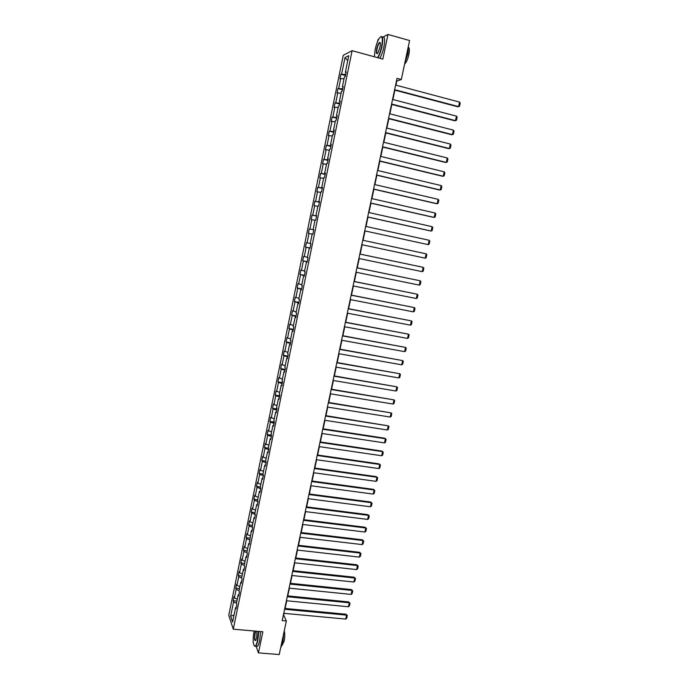 <?xml version="1.0" encoding="UTF-8"?>
<svg xmlns="http://www.w3.org/2000/svg" width="689" height="689" viewBox="0 0 689 689"><rect width="100%" height="100%" fill="white"/><g stroke="black" fill="none" stroke-linecap="round" stroke-linejoin="round"><path stroke-width="1.03" d="M343.26 55.309L228.774 615.32L233.278 629.195L352.113 50.693L343.26 55.309M378.683 39.221L377.985 39.574L377.581 41.555M256.05 646.265L258.444 652.879L279.226 654.55L286.348 621.004L283.687 615.148L284.075 613.331M352.113 50.693L382.826 59.099L387.993 34.45L382.412 37.309M387.993 34.45L409.593 40.539L401.317 79.519L397.028 78.365L282.197 620.625L286.348 621.004M236.456 603.228L233.571 601.928L233.166 600.739L236.887 601.092M234.027 615.053L230.669 616.13L233.571 601.928M237.274 599.206L234.398 597.906L233.984 596.726L233.166 600.739M234.398 597.906L236.146 589.362L235.724 588.208L239.453 588.578M239.858 586.606L236.973 585.331L236.551 584.186L235.724 588.208M236.973 585.331L238.73 576.762L238.299 575.642L242.028 576.03M242.45 573.971L239.557 572.714L239.126 571.603L238.299 575.642M239.557 572.714L241.314 564.119L240.874 563.034L244.612 563.43M245.051 561.294L242.149 560.054L241.71 558.977L240.874 563.034M242.149 560.054L243.915 551.424L243.467 550.373L247.205 550.795M247.661 548.565L244.75 547.35L244.302 546.308L243.467 550.373M244.75 547.35L246.516 538.695L246.068 537.678L249.814 538.109M250.288 535.801L247.36 534.604L246.903 533.605L246.068 537.678M247.36 534.604L249.134 525.922L248.669 524.94L252.424 525.388M252.915 522.994L249.978 521.814L249.513 520.85L248.669 524.94M249.978 521.814L251.761 513.107L251.287 512.16L255.042 512.625M255.55 510.136L252.605 508.982L252.131 508.051L251.287 512.16M252.605 508.982L254.387 500.24L253.914 499.336L257.669 499.809M258.194 497.243L255.24 496.106L254.758 495.21L253.914 499.336M255.24 496.106L257.031 487.338L256.549 486.46L260.304 486.959M260.847 484.298L257.884 483.187L257.393 482.326L256.549 486.46M257.884 483.187L259.684 474.385L259.185 473.55L262.948 474.058M263.517 471.31L260.537 470.225L260.037 469.398L259.185 473.55M260.537 470.225L262.345 461.389L261.837 460.588L265.713 461.13M266.187 458.28L263.198 457.212L262.69 456.428L261.837 460.588M263.198 457.212L265.015 448.35L264.498 447.583L268.624 448.177M268.865 445.206L265.868 444.164L265.351 443.406L264.498 447.583M265.868 444.164L267.694 435.267L267.168 434.544L271.578 435.19M271.561 432.081L268.03 430.349L267.168 434.544M268.555 431.064L270.381 422.133L269.847 421.444L274.3 422.124M274.256 418.921L270.708 417.241L269.847 421.444M271.242 417.922L273.077 408.965L272.534 408.31L276.987 409.008M276.969 405.709L273.404 404.09L272.534 408.31M273.938 404.727L275.781 395.744L275.23 395.124L279.691 395.839M279.691 392.446L276.1 390.896L275.23 395.124M276.651 391.498L278.494 382.473L277.943 381.904L282.404 382.636M282.421 379.139L278.812 377.65L277.943 381.904M279.372 378.218L281.224 369.166L280.656 368.624L285.117 369.382M285.16 365.79L281.525 364.36L280.656 368.624M282.094 364.886L283.954 355.808L283.386 355.309L287.847 356.084M287.907 352.398L284.256 351.028L283.386 355.309M284.833 351.511L286.702 342.399L286.116 341.942L290.586 342.734M290.663 338.954L286.994 337.644L286.116 341.942M287.58 338.092L289.458 328.946L288.863 328.532L293.342 329.342M293.428 325.466L289.742 324.218L288.863 328.532M290.336 324.631L292.214 315.45L291.619 315.071L296.098 315.906M296.21 311.928L292.498 310.748L291.619 315.071M293.109 311.118L294.987 301.903L294.375 301.567L298.862 302.419M298.992 298.337L295.262 297.226L294.375 301.567M295.882 297.553L297.777 288.312L297.148 288.011L301.644 288.889M301.791 284.703L298.044 283.653L297.148 288.011M298.664 283.946L300.568 274.67L299.939 274.411L304.426 275.307M304.598 271.027L300.826 270.036L299.939 274.411M301.463 270.286L303.367 260.985L302.729 260.761L307.225 261.674M307.415 257.298L303.625 256.377L302.729 260.761M304.271 256.584L306.183 247.248L305.528 247.067L310.033 248.006M310.239 243.518L306.433 242.666L305.528 247.067M307.087 242.829L308.999 233.459L308.345 233.321L309.249 228.903L313.753 229.868M313.762 229.833L309.249 228.903M309.912 229.032L311.833 219.627L311.161 219.524L312.074 215.097L316.578 216.079M316.604 215.958L312.074 215.097M312.746 215.183L314.675 205.744L313.995 205.684L314.907 201.24L319.42 202.247M319.463 202.023L314.907 201.24M315.588 201.283L317.526 191.809L316.837 191.792L317.75 187.33L322.271 188.364M322.331 188.045L317.75 187.33M318.447 187.33L320.394 177.822L319.696 177.857L320.609 173.378L325.13 174.429M325.217 174.016L320.609 173.378M321.307 173.335L323.262 163.793L322.555 163.861L323.477 159.366L327.998 160.442M328.102 159.934L323.477 159.366M324.183 159.288L326.147 149.711L325.423 149.823L326.353 145.31L330.875 146.412M331.004 145.81L326.353 145.31M327.068 145.19L329.041 135.578L328.308 135.733L329.239 131.211L333.769 132.322M333.915 131.625L329.239 131.211M329.971 131.039L331.943 121.393L331.202 121.591L332.132 117.052L336.671 118.189M336.835 117.397L332.132 117.052M332.873 116.837L334.854 107.157L334.105 107.406L335.043 102.842L339.582 104.005M339.763 103.109L335.043 102.842M335.793 102.583L337.782 92.877L337.024 93.161L337.954 88.588L342.502 89.768M342.709 88.778L337.954 88.588M338.721 88.287L340.719 78.537L339.944 78.873L340.883 74.283L345.43 75.489M345.663 74.386L340.883 74.283M341.658 73.93L345.008 57.583L348.772 55.671L345.37 72.259L346.171 71.897L345.206 76.591L344.405 76.935L342.381 86.831L343.174 86.513L342.209 91.189L341.425 91.482L339.401 101.343L340.185 101.076L339.229 105.727L338.454 105.985L336.439 115.804L337.205 115.58L336.249 120.222L335.491 120.429L333.485 130.212L334.243 130.04L333.287 134.656L332.537 134.82L330.539 144.569L331.28 144.44L330.341 149.039L329.592 149.16L327.602 158.875L328.334 158.789L327.396 163.379L326.664 163.448L324.674 173.128L325.406 173.085L324.467 177.659L323.744 177.684L321.763 187.33L322.478 187.33L321.548 191.887L320.833 191.869L318.861 201.481L319.567 201.524L318.637 206.063L317.93 206.011L315.967 215.579L316.664 215.666L315.734 220.196L315.045 220.092L313.09 229.635L313.771 229.764L312.849 234.269L312.169 234.122L310.214 243.63L310.894 243.803L309.972 248.298L309.301 248.109L307.354 257.583L308.017 257.798L307.105 262.268L306.441 262.044L304.504 271.483L305.158 271.742L304.245 276.194L303.591 275.927L301.661 285.332L302.307 285.634L301.394 290.069L300.757 289.759L298.828 299.129L299.465 299.474L298.561 303.901L297.924 303.548L296.012 312.884L296.64 313.262L295.736 317.672L295.107 317.284L293.195 326.586L293.815 327.008L292.911 331.4L292.3 330.97L290.396 340.245L291.008 340.702L290.103 345.086L289.501 344.612L287.606 353.845L288.209 354.353L287.313 358.719L286.719 358.202L284.824 367.409L285.418 367.952L284.523 372.301L283.937 371.741L282.051 380.922L282.636 381.499L281.741 385.831L281.172 385.237L279.295 394.384L279.863 395.004L278.976 399.319L278.408 398.69L276.539 407.802L277.099 408.456L276.22 412.763L275.66 412.091L273.8 421.168L274.351 421.866L273.473 426.155L272.922 425.44L271.061 434.492L271.604 435.233L270.734 439.504L270.191 438.755L268.34 447.764L268.874 448.548L268.004 452.802L267.47 452.01L265.627 461.001L266.152 461.811L265.282 466.057L264.757 465.23L262.922 474.187L263.439 475.04L262.569 479.268L262.061 478.399L260.227 487.321L260.735 488.217L259.874 492.428L259.365 491.524L257.54 500.412L258.039 501.342L257.178 505.545L256.687 504.598L254.87 513.46L255.352 514.425L254.499 518.61L254.008 517.637L252.2 526.465L252.682 527.464L251.821 531.641L251.347 530.625L249.16 544.62L248.695 543.569L246.895 552.337L247.351 553.413L246.507 557.556L246.042 556.471L244.251 565.204L244.707 566.315L243.863 570.449L243.406 569.321L241.624 578.037L238.73 576.762M241.512 581.869L240.78 582.136L241.219 583.29L242.063 579.182L241.624 578.037M240.78 582.136L238.997 590.817L239.436 591.997L238.592 596.097L238.161 594.9L236.387 603.555L236.818 604.77L235.974 608.852L235.552 607.629L232.598 622.012L230.669 616.13M238.894 594.624L238.161 594.9M239.031 590.654L236.146 589.362M244.139 569.071L243.406 569.321M244.337 565.411L241.314 564.119M246.774 556.23L246.042 556.471M247.067 552.75L243.915 551.424M249.418 543.345L248.695 543.569M249.831 540.055L246.516 538.695M252.071 530.418L251.347 530.625M252.605 527.318L249.134 525.922M254.732 517.439L254.008 517.637M255.335 514.511L251.761 513.107M257.41 504.426L256.687 504.598M257.979 501.626L254.387 500.24M260.089 491.36L259.365 491.524M260.64 488.69L257.031 487.338M262.776 478.252L262.061 478.399M263.301 475.711L259.684 474.385M265.48 465.101L264.757 465.23M265.971 462.689L262.345 461.389M268.185 451.898L267.47 452.01M268.65 449.624L265.015 448.35M270.906 438.652L270.191 438.755M271.345 436.516L267.694 435.267M273.636 425.363L272.922 425.44M274.041 423.356L270.381 422.133M276.367 412.022L275.66 412.091M276.754 410.153L273.077 408.965M279.114 398.638L278.408 398.69M279.476 396.907L275.781 395.744M281.879 385.203L281.172 385.237M282.197 383.618L278.494 382.473M284.643 371.724L283.937 371.741M284.936 370.277L281.224 369.166M287.416 358.194L286.719 358.202M287.683 356.885L283.954 355.808M290.207 344.621L289.501 344.612M290.439 343.458L286.702 342.399M292.997 330.996L292.3 330.97M293.204 329.971L289.458 328.946M295.805 317.328L295.107 317.284M295.986 316.449L292.214 315.45M298.621 303.608L297.924 303.548M298.768 302.867L294.987 301.903M301.446 289.836L300.757 289.759M301.567 289.251L297.777 288.312M304.28 276.022L303.591 275.927M304.374 275.574L300.568 274.67M307.13 262.156L306.441 262.044M307.191 261.854L303.367 260.985M309.981 248.238L309.301 248.109M310.016 248.092L306.183 247.248M312.169 234.131L308.999 233.459M313.771 229.781L313.09 229.635M315.011 220.273L311.833 219.627M316.647 215.752L315.967 215.579M317.862 206.364L314.675 205.744M319.541 201.67L318.861 201.481M320.721 192.403L317.526 191.809M322.435 187.537L321.763 187.33M323.597 178.391L320.394 177.822M325.346 173.352L324.674 173.128M326.483 164.335L323.262 163.793M328.274 159.116L327.602 158.875M329.376 150.228L326.147 149.711M331.202 144.828L330.539 144.569M332.279 136.069L329.041 135.578M334.148 130.488L333.485 130.212M335.198 121.858L331.943 121.393M337.102 116.097L336.439 115.804M338.118 107.596L334.854 107.157M340.065 101.653L339.401 101.343M341.055 93.282L337.782 92.877M343.036 87.159L342.381 86.831M344 78.925L340.719 78.537M346.024 72.612L345.37 72.259M258.444 652.879L262.871 631.77L233.278 629.195M395.942 85.16L396.804 81.078L401.317 79.519M285.108 608.465L286.736 600.774M287.761 595.916L289.406 588.165M290.431 583.325L292.084 575.513M293.109 570.69L294.771 562.827M295.788 558.012L297.467 550.089M298.483 545.292L300.171 537.308M301.188 532.528L302.893 524.493M303.901 519.721L305.615 511.626M306.622 506.871L308.353 498.715M309.352 493.979L311.092 485.762M312.091 481.043L313.848 472.766M314.847 468.055L316.613 459.718M317.603 455.024L319.386 446.627M320.368 441.959L322.159 433.502M323.15 428.842L324.958 420.316M325.94 415.674L327.757 407.096M328.739 402.471L330.565 393.824M331.547 389.216L333.39 380.509M334.363 375.918L336.215 367.142M337.188 362.569L339.057 353.733M340.022 349.177L341.908 340.28M342.872 335.741L344.767 326.775M345.723 322.254L347.635 313.228M348.591 308.715L350.52 299.629M351.468 295.133L353.405 285.978M354.353 281.508L356.308 272.284M357.255 267.832L359.219 258.547M360.158 254.103L362.138 244.75M363.077 240.323L365.067 230.944M366.014 226.466L367.995 217.095M368.959 212.565L370.94 203.186M371.914 198.604L373.903 189.234M374.885 184.6L376.866 175.23M377.856 170.545L379.846 161.174M380.845 156.446L382.826 147.076M383.842 142.287L385.831 132.917M386.848 128.085L388.837 118.715M389.871 113.823L391.852 104.461M392.902 99.517L394.883 90.156M347.738 60.701L345.008 57.583M236.293 607.328L235.552 607.629M395.615 85.066L459.563 102.101L458.573 106.606L457.737 106.786L394.556 90.061M394.633 89.673L458.573 106.606L459.529 106.261L460.226 103.117L459.563 102.101M377.581 57.661C379.226 54.956 380.569 51.227 381.62 46.473C383.05 37.585 382.257 34.863 379.234 38.308C377.555 41.039 376.185 44.811 375.135 49.608L374.394 56.791M380.698 36.732C382.869 35.759 383.291 39.023 381.964 46.508C380.922 51.219 379.587 54.965 377.951 57.764M379.966 47.274L377.925 52.907C376.409 54.62 376.013 53.268 376.728 48.841C377.65 44.983 378.657 42.821 379.742 42.339C380.466 42.589 380.543 44.234 379.966 47.274M380.207 42.839L379.501 42.899C378.545 43.932 377.736 45.922 377.064 48.867C376.487 51.994 376.607 53.544 377.426 53.527M408.517 45.603L407.905 53.708L404.865 62.82M408.655 47.524C409.533 48.385 409.593 50.771 408.835 54.681C407.767 59.22 406.441 62.251 404.856 63.784L404.624 63.948M382.455 37.37C384.746 36.147 385.211 39.368 383.868 47.041C382.826 51.744 381.491 55.49 379.846 58.281M254.052 631.003C252.682 639.668 252.932 644.749 254.792 646.248C255.783 645.998 256.704 643.965 257.548 640.159L258.478 631.382M258.797 631.408L257.841 640.296C257.178 643.371 256.42 645.352 255.585 646.23L254.258 646.006M256.988 631.253L256.67 637.781L255.852 640.296C254.465 641.226 254.155 638.832 254.939 633.113L255.507 631.124M255.852 631.158L255.223 633.251C254.534 637.704 254.689 640.133 255.679 640.555M283.713 633.38L282.826 642.398L280.578 648.168M284.256 630.857C284.97 633.432 284.936 636.877 284.135 641.192L281.93 645.645M260.623 631.572L259.675 640.451C259.004 643.526 258.254 645.498 257.41 646.377L256.144 646.273M392.566 99.431L456.471 116.14L455.481 120.627L454.662 120.773L391.524 104.375M391.593 104.022L455.481 120.627L456.445 120.274L457.134 117.139L456.471 116.14M389.543 113.737L453.388 130.126L452.406 134.596L451.588 134.717L388.501 118.629M388.57 118.319L452.406 134.596L453.371 134.234L454.06 131.108L453.388 130.126M386.52 127.999L450.322 144.061L449.34 148.523L448.53 148.609L385.495 132.839M385.556 132.555L449.34 148.523L450.305 148.144L450.985 145.026L450.322 144.061M383.515 142.21L447.256 157.953L446.283 162.389L445.482 162.449L382.498 146.99M382.55 146.748L446.283 162.389L447.247 162.001L447.928 158.901L447.256 157.953M380.517 156.36L444.207 171.794L443.234 176.22L442.45 176.246L379.51 161.097M379.553 160.89L443.234 176.22L444.198 175.816L444.887 172.724L444.207 171.794M377.529 170.467L441.175 185.582L440.202 189.992L439.418 189.992L376.538 175.152M376.573 174.98L440.202 189.992L441.167 189.578L441.847 186.495L441.175 185.582M374.549 184.523L438.144 199.328L437.179 203.72L436.404 203.686L373.567 189.156M373.602 189.019L437.179 203.72L438.144 203.298L438.824 200.223L438.144 199.328M371.586 198.535L435.129 213.022L434.165 217.405L433.398 217.336L370.613 203.117M370.639 203.014L434.165 217.405L435.138 216.966L435.81 213.909L435.129 213.022M368.632 212.488L432.124 226.672L431.159 231.039L430.41 230.944L367.668 217.018M367.685 216.949L431.159 231.039L432.132 230.591L432.804 227.534L432.124 226.672M365.687 226.397L429.126 240.272L428.17 244.621L364.731 230.875L428.17 244.621L429.144 244.164L429.815 241.124L429.126 240.272M362.75 240.254L426.138 253.828L425.191 258.16L361.811 244.681L425.191 258.16L426.164 257.695L426.827 254.663L426.138 253.828M359.822 254.06L423.167 267.332L359.83 254.034M358.891 258.478L422.219 271.655L423.167 267.332L423.856 268.15L423.192 271.173L422.219 271.655M356.911 267.823L420.204 280.793L356.919 267.763M355.98 272.224L419.257 285.1L420.204 280.793L420.893 281.594L420.23 284.609L419.257 285.1M354.008 281.534L417.25 294.212L354.025 281.439M353.078 285.918L416.302 298.501L417.25 294.212L417.939 294.995L417.276 297.993L416.302 298.501M351.114 295.193L414.304 307.578L351.14 295.073M350.193 299.56L413.366 311.85L414.304 307.578L415.002 308.345L414.339 311.333L413.366 311.85M348.229 308.81L411.367 320.902L348.264 308.655M347.308 313.159L410.429 325.156L411.367 320.902L412.065 321.651L411.411 324.631L410.429 325.156M345.361 322.374L408.448 334.174L345.396 322.194M344.44 326.715L407.509 338.42L408.448 334.174L409.145 334.914L408.491 337.877L407.509 338.42M342.493 335.896L405.528 347.402L342.545 335.681M341.58 340.22L404.598 351.64L405.528 347.402L406.234 348.126L405.58 351.089L404.598 351.64M339.643 349.366L402.626 360.588L339.694 349.116M338.73 353.681L401.696 364.808L402.626 360.588L403.332 361.294L402.677 364.24L401.696 364.808M336.8 362.793L399.732 373.731L336.861 362.509M335.887 367.091L398.81 377.934L399.732 373.731L400.438 374.42L399.792 377.357L398.81 377.934M333.967 376.177L396.847 386.822L334.036 375.858M333.063 380.457L395.925 391.016L396.847 386.822L397.553 387.502L396.907 390.43L395.925 391.016M331.142 389.509L393.97 399.878L331.22 389.164M330.238 393.772L393.057 404.047L393.97 399.878L394.685 400.533L394.039 403.453L393.057 404.047M328.326 402.798L391.111 412.883L328.412 402.419M327.43 407.044L390.189 417.043L391.111 412.883L391.817 413.529L391.18 416.44L390.189 417.043M325.527 416.035L388.251 425.845L325.613 415.622M324.631 420.264L387.339 429.988L388.251 425.845L388.966 426.474L388.329 429.376L387.339 429.988M322.728 429.23L385.409 438.764L384.772 438.221L322.822 428.791M321.841 433.45L384.496 442.898L385.409 438.764L386.124 439.375L385.487 442.269L384.496 442.898M319.946 442.381L382.576 451.639L381.947 451.071L320.049 441.907M319.059 446.584L381.663 455.756L382.576 451.639L383.291 452.242L382.653 455.119L381.663 455.756M381.947 451.071L383.291 452.242M317.173 455.481L379.742 464.472L379.122 463.878L317.276 454.981M316.285 459.675L378.847 468.572L379.742 464.472L380.466 465.058L379.828 467.926L378.847 468.572M379.122 463.878L380.466 465.058M314.408 468.537L376.926 477.253L376.315 476.633L314.52 468.012M313.521 472.714L376.03 481.344L376.926 477.253L377.65 477.83L377.021 480.689L376.03 481.344M376.315 476.633L377.65 477.83M311.652 481.559L374.127 490L373.516 489.354L311.772 480.991M310.773 485.719L373.223 494.082L374.127 490L374.842 490.559L374.213 493.41L373.223 494.082M373.516 489.354L374.842 490.559M308.905 494.521L371.328 502.703L370.725 502.031L309.025 493.935M308.026 498.672L370.432 506.768L371.328 502.703L372.051 503.246L371.423 506.088L370.432 506.768M370.725 502.031L372.051 503.246M306.166 507.449L368.537 515.363L367.943 514.666L306.295 506.828M305.296 511.582L367.642 519.411L368.537 515.363L369.261 515.889L368.641 518.722L367.642 519.411M367.943 514.666L369.261 515.889M303.436 520.333L365.756 527.981L365.17 527.257L303.573 519.678M302.566 524.45L364.869 532.02L365.756 527.981L366.488 528.497L365.859 531.314L364.869 532.02M365.17 527.257L366.488 528.497M300.723 533.165L362.991 540.555L362.405 539.806L300.86 532.494M299.853 537.274L362.104 544.577L362.991 540.555L363.714 541.054L363.094 543.871L362.104 544.577M362.405 539.806L363.714 541.054M298.01 545.964L360.226 553.086L359.649 552.311L298.165 545.257M297.148 550.055L359.348 557.1L360.226 553.086L360.958 553.577L360.338 556.376L359.348 557.1M359.649 552.311L360.958 553.577M295.314 558.71L357.479 565.583L356.911 564.782L295.469 557.978M294.453 562.792L356.601 569.579L357.479 565.583L358.211 566.057L357.591 568.847L356.601 569.579M356.911 564.782L358.211 566.057M292.618 571.422L354.732 578.028L354.172 577.201L292.782 570.656M291.757 575.479L353.853 582.016L354.732 578.028L355.464 578.484L354.852 581.275L353.853 582.016M354.172 577.201L355.464 578.484M289.94 584.083L352.001 590.439L351.45 589.586L290.103 583.29M289.079 588.13L351.123 594.409L352.001 590.439L352.734 590.886L352.122 593.66L351.123 594.409M351.45 589.586L352.734 590.886M287.27 596.7L349.28 602.806L348.729 601.928L287.442 595.882M286.409 600.739L348.41 606.759L349.28 602.806L350.012 603.237L349.401 606.001L348.41 606.759M348.729 601.928L350.012 603.237M284.6 609.283L346.558 615.131L346.024 614.235L284.781 608.43M283.747 613.305L345.697 619.075L346.558 615.131L347.299 615.553L346.696 618.309L345.697 619.075M346.024 614.235L347.299 615.553M379.501 42.899L380.276 43.123M257.41 646.377L255.585 646.23"/></g></svg>
